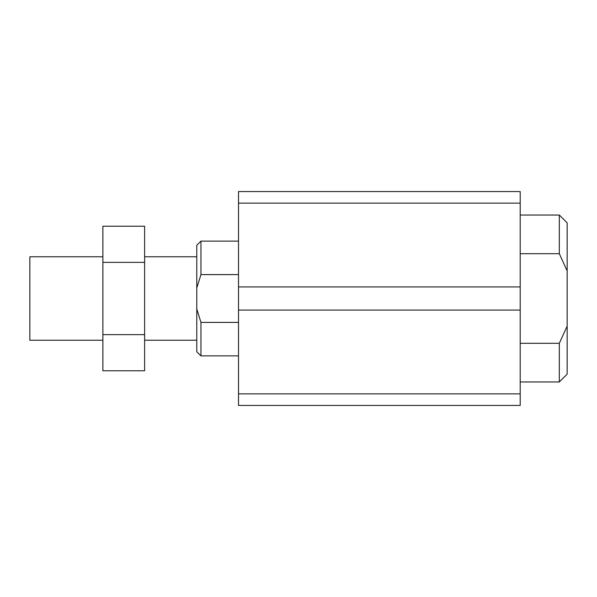 <?xml version="1.0" encoding="UTF-8"?>
<svg xmlns="http://www.w3.org/2000/svg" width="597" height="597" viewBox="0 0 597 597"><rect width="100%" height="100%" fill="white"/><g stroke="black" fill="none" stroke-linecap="round" stroke-linejoin="round"><path stroke-width="0.9" d="M238.509 310.074L238.509 286.926L520.203 286.926L520.203 310.074L238.509 310.074L238.509 393.863L520.203 393.863L520.203 405.438L238.509 405.438L238.509 393.863M238.509 203.137L238.509 191.562L520.203 191.562L520.203 203.137L238.509 203.137L238.509 286.926M520.203 203.137L520.203 286.926M196.779 288.015L200.95 274.598L200.95 241.121L196.779 245.292L196.779 351.708L200.95 355.879L200.95 322.402L196.779 308.985M238.509 322.402L200.95 322.402M200.95 274.598L238.509 274.598M102.878 262.359L144.616 262.359L144.616 226.218L102.878 226.218L102.878 370.782L144.616 370.782L144.616 334.641L102.878 334.641M144.616 262.359L144.616 334.641M520.203 253.703L559.322 253.703L567.15 270.896L567.15 326.104L559.322 343.297L520.203 343.297M559.322 343.297L559.322 381.961L567.15 374.14L567.15 326.104M567.15 270.896L567.15 222.86L559.322 215.039L559.322 253.703M102.878 256.77L29.85 256.77L29.85 340.23L102.878 340.23M520.203 310.074L520.203 393.863M238.509 241.121L200.95 241.121M196.779 256.77L144.616 256.77M196.779 340.23L144.616 340.23M520.203 381.961L559.322 381.961M520.203 215.039L559.322 215.039M238.509 355.879L200.95 355.879"/></g></svg>
